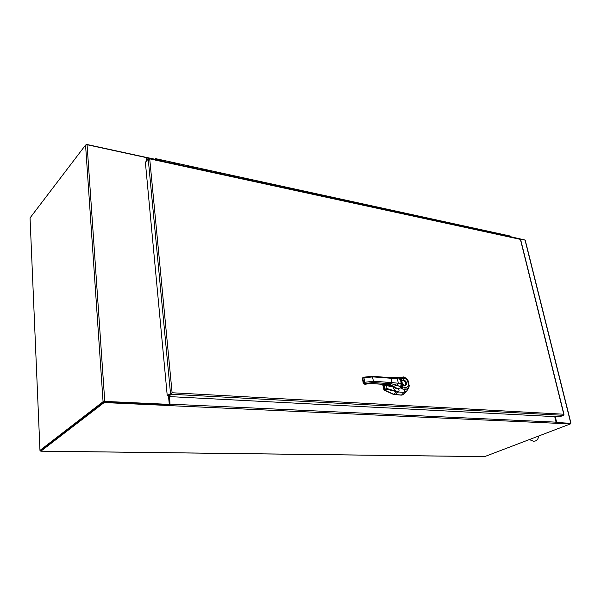 <?xml version="1.0" encoding="UTF-8"?>
<svg xmlns="http://www.w3.org/2000/svg" width="601" height="601" viewBox="0 0 601 601"><rect width="100%" height="100%" fill="white"/><g stroke="black" fill="none" stroke-linecap="round" stroke-linejoin="round"><path stroke-width="0.9" d="M169.197 396.585L169.895 404.713M555.279 416.658L556.684 422.398L556.195 422.586L554.738 416.628L556.06 422.165L555.609 423.247L169.933 405.645M170.038 405.54L169.625 396.607M555.609 423.254L570.552 423.863L484.684 456.595M147.26 160.136L146.621 157.507M146.907 160.535L146.621 157.477L86.424 144.375L86.146 144.736M524.628 239.927L511 236.809M146.682 158.176L146.088 158.048M169.903 405.66L169.963 404.713L104.086 401.671L40.853 450.359M40.477 450.419L40.913 451.148L104.146 402.565L170.038 405.57M556.083 422.586L570.394 423.247L570.552 423.863M104.086 401.671L104.146 402.565M511.353 237.057L525.229 240.16M556.195 422.586L570.304 423.254M570.439 423.404L556.684 422.398M146.381 161.136L146.043 157.552L87.07 144.721L104.762 401.393L103.071 401.723L85.56 145.059L30.05 217.915L39.967 450.412L103.071 401.723M104.386 401.678L168.881 404.668L169.287 404.39L168.55 396.547M85.56 145.059L87.07 144.721M169.287 404.39L104.762 401.393M39.967 450.412L40.778 450.427L103.965 401.768M167.228 395.533L168.04 395.578L172.096 392.753L167.228 395.533L145.374 162.285L148.222 159.04L149.717 158.867L149.341 158.303L148.627 158.837M171.3 393.309L170.481 393.264L148.222 159.04M149.341 158.303L520.075 238.958L520.616 239.483L563.986 414.352L563.407 415.329L559.471 416.876L168.22 396.532L171.48 394.271L172.096 392.753L563.768 414.232L520.413 239.386L149.717 158.867L172.096 392.753M171.691 393.039L168.145 395.683L168.22 396.532M171.405 393.415L171.48 394.271L563.407 415.329M500.753 234.473L501.512 234.135L502.075 235.044L501.512 234.135L505.997 235.111L506.553 236.013L506.004 235.119L510.467 236.088L511.015 236.989M163.863 161.466L163.472 160.347L163.84 161.459M171.593 163.141L171.21 162.037L171.608 163.149M179.271 164.817L178.873 163.712L179.256 164.809M186.836 166.462L186.445 165.365L186.851 166.462M154.893 159.513L155.644 158.641L193.943 167.003L194.333 168.092L193.935 166.995L201.358 168.618L201.771 169.707M201.756 169.707L201.358 168.618L208.69 170.218L209.095 171.308L208.69 170.218L215.947 171.803L216.375 172.885L215.947 171.803L223.129 173.373L223.549 174.448M230.656 175.995L230.236 174.921L230.679 175.995M237.718 177.528L237.275 176.461L237.695 177.528M244.66 179.038L244.224 177.971L244.682 179.045M251.571 180.548L251.12 179.481L251.556 180.54M258.377 182.028L257.942 180.969L258.392 182.028M265.146 183.5L264.688 182.441L265.131 183.493M271.81 184.95L271.367 183.898L271.832 184.95M278.451 186.393L277.978 185.341L278.428 186.385M284.979 187.812L284.513 186.768L285.002 187.82M291.485 189.225L291.004 188.188L291.462 189.225M297.886 190.622L297.427 189.585L297.901 190.622M223.564 174.455L223.129 173.373L303.775 190.975L304.241 192.004L303.775 190.975L310.056 192.343M310.537 193.372L310.071 192.35L310.552 193.379M316.787 194.732L316.299 193.71L316.765 194.724M322.94 196.069L322.452 195.055M329.07 197.406L328.574 196.384L329.048 197.398M335.103 198.713L334.622 197.706L335.125 198.721M333.916 198.135L334.622 197.706L340.617 199.014L341.098 200.02L340.617 199.014L346.537 200.306L347.055 201.32M347.032 201.312L346.552 200.313L352.426 201.59L352.915 202.59M358.737 203.859L358.241 202.86L358.759 203.867M364.529 205.121L364.018 204.122L364.506 205.114M370.224 206.361L369.728 205.369L370.246 206.361M375.91 207.593L375.377 206.601L375.888 207.585M381.492 208.81L380.996 207.826L381.515 208.817M387.074 210.019L386.548 209.043L387.052 210.019M392.558 211.214L392.047 210.237L392.581 211.221M398.035 212.408L397.509 211.432L398.02 212.401M403.421 213.58L402.91 212.611L403.444 213.588M402.182 213.002L402.91 212.611L408.267 213.783L408.778 214.745L408.267 213.783L413.578 214.94L414.112 215.902M414.089 215.902L413.578 214.94L418.837 216.09L419.348 217.044M424.561 218.178L424.043 217.224L424.584 218.186M429.753 219.305L429.212 218.351L429.73 219.305M434.854 220.417L434.328 219.47L434.876 220.424M439.947 221.529L439.406 220.575L439.924 221.521M443.688 222.047L444.432 221.679L444.98 222.618L444.424 221.671M449.969 223.707L449.42 222.761L449.946 223.7M454.889 224.774L454.364 223.842L454.912 224.782M459.81 225.848L459.262 224.909L459.788 225.841M464.648 226.9L464.107 225.968L464.671 226.908M469.486 227.952L468.93 227.02L469.464 227.944M474.242 228.989L473.708 228.064L474.264 228.989M478.997 230.018L478.441 229.101L478.974 230.018M483.67 231.039L483.129 230.123L483.692 231.039M488.343 232.054L487.787 231.137L488.32 232.046M492.933 233.053L492.384 232.144M497.538 234.052L496.974 233.143L497.515 234.052M155.719 159.693L155.186 159.573M309.365 192.786L310.071 192.35L316.284 193.702M321.76 195.49L322.467 195.055L322.955 196.076M316.299 193.71L334.622 197.706M345.83 200.734L346.552 200.313M357.527 203.281L358.249 202.868L402.91 212.611M352.937 202.597L352.426 201.59L358.249 202.868M369.006 205.782L369.728 205.369M380.268 208.231L380.996 207.826M391.326 210.643L392.055 210.245M412.834 215.323L413.578 214.94M423.307 217.607L424.043 217.224L492.399 232.144L492.955 233.06M419.37 217.051L418.822 216.082L424.043 217.224M433.591 219.846L434.328 219.47M453.612 224.211L454.364 223.842M463.371 226.329L464.115 225.976M472.957 228.418L473.708 228.064M482.378 230.476L483.129 230.123M491.641 232.489L492.399 232.144L501.512 234.135M155.644 158.641L156.027 159.761M392.806 386.443L389.02 386.638L388.742 385.136M396.284 391.236L387.014 388.584L386.488 385.241M402.219 386.443L401.971 385.226M389.155 386.503L392.776 386.323L389.215 386.511M388.839 385.136L389.117 386.443M382.634 384.332L383.934 389.996L393.355 394.361L401.573 395.045L403.849 394.173M402.963 394.827L401.573 395.045M393.355 394.361L401.348 395.157M384.873 389.501L384.197 389.899L393.572 394.241L396.81 391.724L386.796 389.26L384.873 389.501L383.693 384.4M384.197 389.899L382.882 384.347M386.796 389.26L387.014 388.584L383.769 389.313M397.9 391.89L396.915 391.559M397.892 391.965L398.388 392.032L394.804 394.744M398.433 391.972L404.045 392.408L406.577 391.304L403.759 394.271M385.699 383.4L386.135 382.153L373.506 381.244L364.476 382.304L363.575 382.559L364.108 383.701L373.071 382.506L391.552 383.814L389.268 384.723M390.425 377.683L391.198 378.284L372.733 376.887L363.725 377.939L362.824 378.194L363.575 382.559L363.169 382.814L363.665 383.648L365.453 384.257M392.731 386.022L392.723 385.992C392.258 385.737 394.098 391.243 398.516 391.965L404.037 392.355L406.344 391.529M399.89 377.27L398.981 377.293L400.709 378.6L401.19 378.307L401.746 381.432M399.582 377.353L400.732 378.6L402.167 386.24L400.709 378.6L402.167 386.255L400.814 387.855L400.627 387.036L401.986 385.391L402.828 386.991L402.077 388.922L400.814 387.855M399.327 377.3L400.724 378.577L400.131 377.638M402.264 377.203L400.063 377.24L401.19 378.307L403.534 378.232C405.6 378.435 407.057 379.607 407.891 381.763L408.395 384.407C408.38 386.488 407.343 387.495 405.269 387.412L402.828 386.991L401.678 380.869L403.541 379.592C407.223 381.966 407.628 384.099 404.751 386.007L402.287 384.309M402.753 377.195C404.526 376.564 408.905 380.523 408.432 381.951L408.943 384.625C410.22 386.451 406.238 390.304 404.563 389.38L402.077 388.922M386.135 382.153L391.987 382.574L391.552 383.814L397.133 385.218L400.627 387.036L401.19 383.393L400.401 379.208L398.809 377.323M404.901 385.504C406.314 383.438 405.735 381.755 403.151 380.463L402.377 380.606M383.423 384.317L389.726 384.76L397.599 388.554L400.829 387.93L402.182 386.3M393.557 386.533L394.339 387.247M148.995 158.424L147.057 158.003M170.338 404.157L556.06 422.165M40.913 451.148L484.992 456.602M570.747 423.051L525.019 240.009M169.061 402.031L169.67 401.618M502.03 234.803L506.53 235.78M492.918 232.82L497.493 233.812M483.655 230.799L488.305 231.813M474.227 228.748L478.959 229.777M464.633 226.66L469.449 227.704M454.874 224.534L459.773 225.6M444.943 222.37L449.931 223.459M434.839 220.169L439.909 221.273M424.546 217.93L429.715 219.057M414.074 215.646L419.333 216.796M403.406 213.325L408.77 214.489M392.551 210.959L398.005 212.153M381.485 208.555L387.044 209.764M370.216 206.098L375.873 207.33M358.729 203.596L364.499 204.851M347.025 201.05L352.9 202.327M335.095 198.45L341.09 199.757M322.932 195.798L329.04 197.128M310.529 193.101L316.757 194.454M297.878 190.344L304.234 191.727M284.972 187.535L291.455 188.947M271.81 184.665L278.421 186.107M258.37 181.742L265.124 183.215M244.66 178.752L251.549 180.255M230.656 175.71L237.695 177.242M216.36 172.592L223.542 174.155M201.756 169.414L209.095 171.015M186.836 166.161L194.333 167.799M171.593 162.848L179.256 164.516M156.012 159.453L163.848 161.158M401.611 381.582L401.213 381.169M404.082 392.363L401.528 395.045M363.748 377.27L362.921 377.451L362.418 378.45L363.169 382.807L364.769 384.264L371.26 383.468L383.881 384.347M365.01 383.453L363.823 377.203L362.921 377.451L362.418 378.442L363.199 382.739M395.713 377.601L397.426 378.675L391.198 378.284L391.987 382.574L398.283 383.25L397.133 385.218L393.7 386.27L389.493 384.805L383.648 384.4M373.071 382.506L373.506 381.244L372.207 376.226L363.823 377.203L372.207 376.226L384.58 377.24M385.354 377.841L384.82 377.188L390.665 377.631L398.899 377.3C402.407 379.073 399.965 378.51 400.844 379.419L400.852 379.419M394.369 387.284C395.473 388.351 396.555 388.779 397.599 388.554C399.139 389.418 399.447 390.552 398.516 391.965L398.455 391.965M370.825 383.446L371.26 383.468M401.986 385.391L400.844 379.419L397.426 378.675L398.283 383.25L401.633 383.611M403.534 378.232L402.527 377.158C404.218 376.339 406.186 377.939 408.432 381.951L408.477 382.168M407.891 381.763L408.44 381.981L408.973 384.783M405.269 387.412L403.985 392.348M401.881 381.147L403.263 380.395C405.9 381.755 406.456 383.453 404.939 385.489L404.488 385.602M392.708 386.007C393.865 389.666 395.789 391.657 398.486 391.972L404.007 392.355L406.238 391.627C408.8 388.314 409.702 385.985 408.943 384.632L408.395 384.407M385.158 384.505L384.745 385.264M389.914 384.85L385.008 385.369L389.253 385.128L389.621 386.488M385.226 385.106L387.878 384.693M392.423 385.819L390.034 385.752M392.663 385.955L391.116 386.263C389.486 386.173 389.546 385.834 391.289 385.241L390.034 385.819M384.542 385.188L389.786 385.211L389.388 386.18M389.741 385.624L389.523 385.151M146.794 157.47L154.99 159.257M484.834 456.625L40.8 451.186M525.229 240.145L570.95 423.112M529.428 439.594L533.515 441.284L535.363 440.984C537.151 440.39 538.271 438.738 538.729 436.041M168.979 401.1L169.58 400.687M383.641 384.4L371.027 383.521L364.769 384.264M394.121 386.849L393.069 386.203M404.939 385.489L402.467 384.257L401.874 381.289L402.415 380.583M384.415 384.452L384.542 385.181M389.012 385.136L389.163 385.962"/></g></svg>
